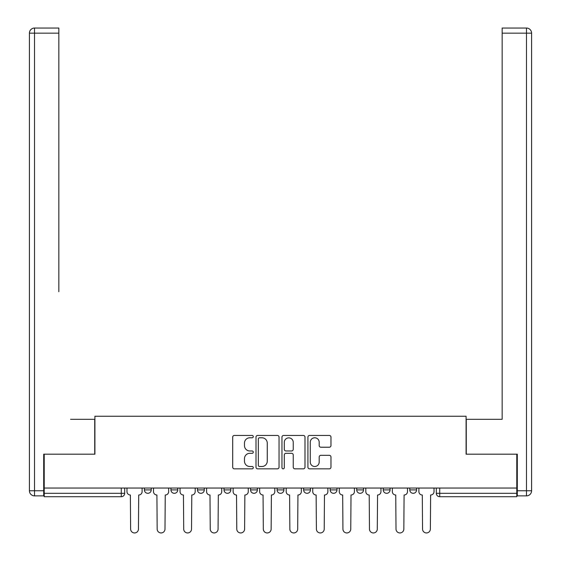 <?xml version="1.0" encoding="UTF-8"?>
<svg xmlns="http://www.w3.org/2000/svg" width="561" height="561" viewBox="0 0 561 561"><rect width="100%" height="100%" fill="white"/><g stroke="black" fill="none" stroke-linecap="round" stroke-linejoin="round"><path stroke-width="0.84" d="M253.284 436.619A1.171 1.171 0 0 0 252.113 435.448L234.372 435.448A1.669 1.669 0 0 0 232.703 437.117L232.703 467.173A1.669 1.669 0 0 0 234.372 468.842L252.113 468.842A1.171 1.171 0 0 0 253.284 467.678A1.171 1.171 0 0 0 252.113 466.507L249.82 466.507A5.344 5.344 0 0 1 244.477 461.163L244.477 458.66A5.344 5.344 0 0 1 249.82 453.316L252.113 453.316A1.171 1.171 0 0 0 253.284 452.145A1.171 1.171 0 0 0 252.113 450.974L249.82 450.974A5.344 5.344 0 0 1 244.477 445.63L244.477 443.127A5.344 5.344 0 0 1 249.82 437.783L252.113 437.783A1.171 1.171 0 0 0 253.284 436.619M356.712 488.042L356.712 489.914L363.514 489.914A3.401 3.401 0 0 1 360.113 493.315A3.401 3.401 0 0 1 356.712 489.914L356.712 488.042M303.634 488.042L303.634 489.914L310.443 489.914A3.401 3.401 0 0 1 307.035 493.315A3.401 3.401 0 0 1 303.634 489.914L303.634 488.042M277.099 488.042L277.099 489.914L283.901 489.914A3.401 3.401 0 0 1 280.5 493.315A3.401 3.401 0 0 1 277.099 489.914L277.099 488.042M224.021 489.914L224.021 488.042L224.021 489.914A3.401 3.401 0 0 0 227.422 493.315A3.401 3.401 0 0 1 224.021 489.914L230.823 489.914A3.401 3.401 0 0 1 227.422 493.315M170.944 489.914L170.944 488.042L170.944 489.914A3.401 3.401 0 0 0 174.352 493.315A3.401 3.401 0 0 1 170.944 489.914L177.753 489.914A3.401 3.401 0 0 1 174.352 493.315A3.401 3.401 0 0 0 177.753 489.914L177.753 488.042L177.753 489.914M329.3 447.222A1.669 1.669 0 0 0 330.969 445.553L330.969 437.117A1.669 1.669 0 0 0 329.3 435.448L309.595 435.448A1.669 1.669 0 0 0 307.926 437.117L307.926 467.173A1.669 1.669 0 0 0 309.595 468.842L329.3 468.842A1.669 1.669 0 0 0 330.969 467.173L330.969 456.991A1.669 1.669 0 0 0 329.3 455.322L320.864 455.322A1.669 1.669 0 0 0 319.195 456.991L319.195 462.04A4.467 4.467 0 0 1 314.728 466.507A4.467 4.467 0 0 1 310.261 462.04L310.261 442.25A4.467 4.467 0 0 1 314.728 437.783A4.467 4.467 0 0 1 319.195 442.25L319.195 445.553A1.669 1.669 0 0 0 320.864 447.222L329.3 447.222M44.214 488.042L44.214 454.186L94.907 454.186L94.907 416.248L466.093 416.248L466.093 454.186L516.786 454.186L516.786 488.042L44.214 488.042L44.214 493.315L124.675 493.315L124.675 488.042L124.675 493.315A3.401 3.401 0 0 1 121.274 496.716L44.214 496.716L44.214 493.315M279.041 437.117A1.669 1.669 0 0 0 277.372 435.448L257.667 435.448A1.669 1.669 0 0 0 255.998 437.117L255.998 467.173A1.669 1.669 0 0 0 257.667 468.842L277.372 468.842A1.669 1.669 0 0 0 279.041 467.173L279.041 437.117M283.628 435.448L303.333 435.448A1.669 1.669 0 0 1 305.002 437.117L305.002 467.173A1.669 1.669 0 0 1 303.333 468.842L294.904 468.842A1.669 1.669 0 0 1 293.235 467.173L293.235 454.985A1.669 1.669 0 0 0 291.566 453.316L285.97 453.316A1.669 1.669 0 0 0 284.301 454.985L284.301 467.678A1.171 1.171 0 0 1 283.13 468.842A1.171 1.171 0 0 1 281.959 467.678L281.959 437.117A1.669 1.669 0 0 1 283.628 435.448M436.325 488.042L436.325 493.315L516.786 493.315L516.786 496.716L439.726 496.716A3.401 3.401 0 0 1 436.325 493.315L436.325 488.042M516.786 488.042L516.786 493.315M416.592 488.042L416.592 489.914A3.401 3.401 0 0 1 413.191 493.315A3.401 3.401 0 0 1 409.789 489.914L416.592 489.914M409.789 488.042L409.789 489.914M383.247 488.042L383.247 489.914L390.056 489.914L390.056 488.042L390.056 489.914A3.401 3.401 0 0 1 386.648 493.315A3.401 3.401 0 0 1 383.247 489.914A3.401 3.401 0 0 0 386.648 493.315M363.514 488.042L363.514 489.914M336.979 488.042L336.979 489.914A3.401 3.401 0 0 1 333.578 493.315A3.401 3.401 0 0 1 330.177 489.914L336.979 489.914L336.979 488.042M330.177 488.042L330.177 489.914M310.443 489.914L310.443 488.042L310.443 489.914A3.401 3.401 0 0 1 307.035 493.315M283.901 489.914L283.901 488.042L283.901 489.914A3.401 3.401 0 0 1 280.5 493.315M257.366 488.042L257.366 489.914A3.401 3.401 0 0 1 253.965 493.315A3.401 3.401 0 0 1 250.557 489.914A3.401 3.401 0 0 0 253.965 493.315A3.401 3.401 0 0 0 257.366 489.914L257.366 488.042M250.557 488.042L250.557 489.914L257.366 489.914M230.823 488.042L230.823 489.914M204.288 488.042L204.288 489.914A3.401 3.401 0 0 1 200.887 493.315A3.401 3.401 0 0 1 197.486 489.914A3.401 3.401 0 0 0 200.887 493.315M197.486 488.042L197.486 489.914L204.288 489.914M151.211 488.042L151.211 489.914A3.401 3.401 0 0 1 147.809 493.315A3.401 3.401 0 0 1 144.408 489.914A3.401 3.401 0 0 0 147.809 493.315A3.401 3.401 0 0 0 151.211 489.914L151.211 488.042M144.408 488.042L144.408 489.914L151.211 489.914M121.274 488.042L121.274 496.716A3.401 3.401 0 0 0 124.675 493.315M259.505 437.783A1.171 1.171 0 0 0 258.333 438.954L258.333 465.335A1.171 1.171 0 0 0 259.505 466.507L261.924 466.507A5.344 5.344 0 0 0 267.267 461.163L267.267 443.127A5.344 5.344 0 0 0 261.924 437.783L259.505 437.783M293.235 442.334A4.467 4.467 0 0 0 288.768 437.868A4.467 4.467 0 0 0 284.301 442.334L284.301 449.305A1.669 1.669 0 0 0 285.97 450.974L291.566 450.974A1.669 1.669 0 0 0 293.235 449.305L293.235 442.334M126.968 488.042L126.968 491.611A3.401 3.401 0 0 0 130.376 495.012L130.629 529.037A3.913 3.913 0 0 0 134.542 532.95A3.913 3.913 0 0 0 138.455 529.037L138.707 495.012A3.401 3.401 0 0 0 142.108 491.611L142.108 488.042M153.511 488.042L153.511 491.611A3.401 3.401 0 0 0 156.912 495.012L157.164 529.037A3.913 3.913 0 0 0 161.077 532.95A3.913 3.913 0 0 0 164.99 529.037L165.25 495.012A3.401 3.401 0 0 0 168.651 491.611L168.651 488.042M180.046 488.042L180.046 491.611A3.401 3.401 0 0 0 183.447 495.012L183.706 529.037A3.913 3.913 0 0 0 187.619 532.95A3.913 3.913 0 0 0 191.532 529.037L191.785 495.012A3.401 3.401 0 0 0 195.186 491.611L195.186 488.042M43.702 490.763L43.702 495.868L34.516 495.868A5.105 5.105 0 0 1 29.41 490.763L29.41 33.155L34.516 33.155L34.516 28.05L58.842 28.05L58.842 33.155L34.516 33.155L34.516 490.763L43.702 490.763L43.702 454.186L94.732 454.186L94.732 419.312L70.581 419.312M58.842 33.155L58.842 291.727M34.516 28.05A5.105 5.105 0 0 0 29.41 33.155A5.105 5.105 0 0 1 34.516 28.05M490.419 419.312L502.158 419.312L502.158 28.05L526.484 28.05L502.158 28.05M517.298 490.763L526.484 490.763L526.484 33.155L531.59 33.155A5.105 5.105 0 0 0 526.484 28.05A5.105 5.105 0 0 1 531.59 33.155A5.105 5.105 0 0 0 526.484 28.05A5.105 5.105 0 0 1 531.59 33.155L531.59 490.763A5.105 5.105 0 0 1 526.484 495.868L517.298 495.868L517.298 454.186L466.268 454.186L466.268 419.312L502.158 419.312L502.158 291.727M526.484 495.868A5.105 5.105 0 0 0 531.59 490.763L526.484 490.763L526.484 495.868M206.588 488.042L206.588 491.611A3.401 3.401 0 0 0 209.989 495.012L210.242 529.037A3.913 3.913 0 0 0 214.155 532.95A3.913 3.913 0 0 0 218.068 529.037L218.32 495.012A3.401 3.401 0 0 0 221.728 491.611L221.728 488.042M233.124 488.042L233.124 491.611A3.401 3.401 0 0 0 236.525 495.012L236.777 529.037A3.913 3.913 0 0 0 240.69 532.95A3.913 3.913 0 0 0 244.603 529.037L244.862 495.012A3.401 3.401 0 0 0 248.264 491.611L248.264 488.042M259.659 488.042L259.659 491.611A3.401 3.401 0 0 0 263.06 495.012L263.319 529.037A3.913 3.913 0 0 0 267.232 532.95A3.913 3.913 0 0 0 271.145 529.037L271.398 495.012A3.401 3.401 0 0 0 274.799 491.611L274.799 488.042M286.201 488.042L286.201 491.611A3.401 3.401 0 0 0 289.602 495.012L289.855 529.037A3.913 3.913 0 0 0 293.768 532.95A3.913 3.913 0 0 0 297.681 529.037L297.94 495.012A3.401 3.401 0 0 0 301.341 491.611L301.341 488.042M312.736 488.042L312.736 491.611A3.401 3.401 0 0 0 316.138 495.012L316.397 529.037A3.913 3.913 0 0 0 320.31 532.95A3.913 3.913 0 0 0 324.223 529.037L324.475 495.012A3.401 3.401 0 0 0 327.876 491.611L327.876 488.042M339.272 488.042L339.272 491.611A3.401 3.401 0 0 0 342.68 495.012L342.932 529.037A3.913 3.913 0 0 0 346.845 532.95A3.913 3.913 0 0 0 350.758 529.037L351.011 495.012A3.401 3.401 0 0 0 354.412 491.611L354.412 488.042M365.814 488.042L365.814 491.611A3.401 3.401 0 0 0 369.215 495.012L369.468 529.037A3.913 3.913 0 0 0 373.381 532.95A3.913 3.913 0 0 0 377.294 529.037L377.553 495.012A3.401 3.401 0 0 0 380.954 491.611L380.954 488.042M392.349 488.042L392.349 491.611A3.401 3.401 0 0 0 395.75 495.012L396.01 529.037A3.913 3.913 0 0 0 399.923 532.95A3.913 3.913 0 0 0 403.836 529.037L404.088 495.012A3.401 3.401 0 0 0 407.489 491.611L407.489 488.042M418.892 488.042L418.892 491.611A3.401 3.401 0 0 0 422.293 495.012L422.545 529.037A3.913 3.913 0 0 0 426.458 532.95A3.913 3.913 0 0 0 430.371 529.037L430.624 495.012A3.401 3.401 0 0 0 434.032 491.611L434.032 488.042M439.726 488.042L439.726 496.716M34.516 495.868L34.516 490.763L29.41 490.763M526.484 28.05L526.484 33.155L502.158 33.155"/></g></svg>
